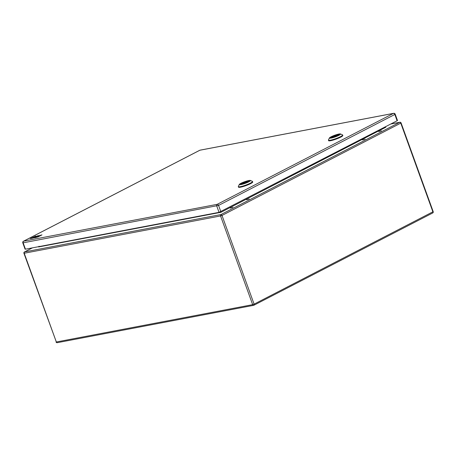 <?xml version="1.0" encoding="UTF-8"?>
<svg xmlns="http://www.w3.org/2000/svg" width="456" height="456" viewBox="0 0 456 456"><rect width="100%" height="100%" fill="white"/><g stroke="black" fill="none" stroke-linecap="round" stroke-linejoin="round"><path stroke-width="0.68" d="M249.187 198.964L246.542 199.734L249.187 198.964M365.148 139.131L362.503 139.901L365.148 139.131M381.37 130.764L378.719 131.533L381.37 130.764M232.965 207.332L230.32 208.101L232.965 207.332M220.755 211.681L220.938 212.302L385.81 127.235L384.91 126.985M220.938 212.302L38.635 246.941M38.743 246.873L39.022 246.246M219.04 212.348L216.76 206.055A1.351 0.997 -100.8 0 1 217.204 204.334A1.351 0.895 62.7 0 1 218.561 205.422L22.8 242.894L25.074 249.181L25.445 249.187L219.04 212.348L397.102 120.76L397.478 120.475L395.198 114.182L394.828 114.473A1.351 0.895 -117.3 0 0 393.471 113.384L199.882 150.229L23.615 241.178L217.204 204.334L393.471 113.384A1.351 0.997 -100.8 0 1 393.676 113.316L200.087 150.155A1.351 0.997 79.2 0 0 199.882 150.229A1.351 0.895 -117.3 0 0 199.717 150.286A1.351 0.895 -117.3 0 0 199.574 150.383M328.428 140.157L328.611 140.659A7.57 1.094 -19.9 0 0 330.68 140.687A7.57 1.094 -19.9 0 0 338.62 138.117A7.57 1.094 -19.9 0 0 342.844 135.506L342.661 134.999A7.57 1.094 160.1 0 1 338.437 137.615A7.57 1.094 160.1 0 1 330.497 140.18A7.57 1.094 160.1 0 1 328.428 140.157A7.57 1.094 160.1 0 1 328.445 139.981L329.42 137.957A5.951 0.861 160.1 0 1 333.102 135.882A5.951 0.861 160.1 0 1 338.962 134.024A5.951 0.861 160.1 0 1 340.489 133.95A5.951 0.861 160.1 0 1 337.639 135.939A5.951 0.861 160.1 0 1 331.033 138.117A5.951 0.861 160.1 0 1 329.42 137.957M340.489 133.95L342.53 134.879A7.57 1.094 160.1 0 1 342.661 134.999M337.571 134.919A4.326 0.627 -19.9 0 0 337.28 134.987M338.061 134.486A4.594 0.661 -19.9 0 0 332.954 136.167A4.594 0.661 -19.9 0 0 330.754 137.706A4.594 0.661 -19.9 0 0 331.934 137.649A4.594 0.661 -19.9 0 0 336.46 136.213A4.594 0.661 -19.9 0 0 339.304 134.611A4.594 0.661 -19.9 0 0 338.061 134.486M334.459 136.173L335.758 135.791L334.459 136.173M332.92 137.313L332.817 137.022A2.593 0.376 -19.9 0 1 332.555 136.954A2.593 0.376 -19.9 0 1 336.1 135.324L336.323 135.934M332.817 137.022L331.751 137.683M331.717 137.587A4.189 0.604 160.1 0 1 331.056 137.495A4.189 0.604 160.1 0 1 332.213 136.6A4.189 0.604 160.1 0 1 337.201 134.759L337.309 135.056M337.28 135.404L338.278 134.554A4.189 0.604 160.1 0 1 338.939 134.64A4.189 0.604 160.1 0 1 337.782 135.54A4.189 0.604 160.1 0 1 332.794 137.381L332.823 137.45M337.178 135.118A2.593 0.376 -19.9 0 1 337.44 135.187A2.593 0.376 -19.9 0 1 333.895 136.817L332.794 137.381M336.1 135.324L337.201 134.759M238.311 186.652L238.494 187.154A7.57 1.094 -19.9 0 0 240.563 187.182A7.57 1.094 -19.9 0 0 248.503 184.617A7.57 1.094 -19.9 0 0 252.727 182.001L252.544 181.499A7.57 1.094 160.1 0 1 248.32 184.11A7.57 1.094 160.1 0 1 240.38 186.681A7.57 1.094 160.1 0 1 238.311 186.652A7.57 1.094 160.1 0 1 238.334 186.475L239.309 184.452A5.951 0.861 160.1 0 1 242.985 182.377A5.951 0.861 160.1 0 1 248.845 180.519A5.951 0.861 160.1 0 1 250.372 180.445A5.951 0.861 160.1 0 1 247.522 182.434A5.951 0.861 160.1 0 1 240.916 184.612A5.951 0.861 160.1 0 1 239.309 184.452M250.372 180.445L252.419 181.374A7.57 1.094 160.1 0 1 252.544 181.499M247.454 181.414A4.326 0.627 -19.9 0 0 247.163 181.482M247.944 180.986A4.594 0.661 -19.9 0 0 242.837 182.668A4.594 0.661 -19.9 0 0 240.637 184.207A4.594 0.661 -19.9 0 0 241.817 184.15A4.594 0.661 -19.9 0 0 246.343 182.713A4.594 0.661 -19.9 0 0 249.193 181.112A4.594 0.661 -19.9 0 0 247.944 180.986M244.342 182.668L245.647 182.292L244.342 182.668M242.809 183.814L242.7 183.517A2.593 0.376 -19.9 0 1 242.444 183.449A2.593 0.376 -19.9 0 1 245.983 181.819L246.206 182.434M242.7 183.517L241.634 184.178M241.6 184.081A4.189 0.604 160.1 0 1 240.939 183.99A4.189 0.604 160.1 0 1 242.096 183.095A4.189 0.604 160.1 0 1 247.084 181.254L247.192 181.551M247.169 181.898L248.161 181.049A4.189 0.604 160.1 0 1 248.822 181.14A4.189 0.604 160.1 0 1 247.671 182.035A4.189 0.604 160.1 0 1 242.683 183.876L242.706 183.945M247.066 181.613A2.593 0.376 -19.9 0 1 247.323 181.682A2.593 0.376 -19.9 0 1 243.778 183.312L242.683 183.876M245.983 181.819L247.084 181.254M36.001 237.274L30.877 238.545L38.304 235.587L34.981 237.348L36.03 237.354M41.969 234.88L38.156 236.863L34.89 237.781L39.814 235.712L38.64 235.815L41.969 234.88M32.359 237.844L30.199 238.613L35.796 236.06L32.41 237.981M432.544 213.037A1.083 0.712 -117.3 0 0 432.681 212.992A1.083 0.712 -117.3 0 0 432.904 211.892L400.795 123.194A1.083 0.712 -117.3 0 0 399.707 122.322A1.083 0.798 -100.8 0 1 399.872 122.265A1.083 1.083 0 0 1 401.092 122.96L222.004 215.443L254.112 304.146L433.2 211.664L401.092 122.96M32.387 247.87L24.459 251.957A1.083 0.712 62.7 0 1 24.59 251.911L220.921 214.576L399.707 122.322L390.792 124.021M32.456 247.853L24.59 251.911A1.083 0.798 79.2 0 0 24.231 253.291L56.339 341.994L252.67 304.654L220.561 215.95L23.934 253.291L56.339 341.994A1.083 0.798 79.2 0 0 57.262 342.684A1.083 0.798 79.2 0 0 57.427 342.627M220.921 214.576A1.083 0.712 62.7 0 1 222.004 215.443L220.561 215.95A1.083 0.798 -100.8 0 1 220.921 214.576M254.112 304.146A1.083 0.712 62.7 0 1 253.889 305.241A1.083 0.712 62.7 0 1 253.758 305.286A1.083 0.798 -100.8 0 1 253.593 305.343A1.083 0.798 -100.8 0 1 252.67 304.654L254.112 304.146M200.087 150.155A1.351 1.351 0 0 0 199.717 150.286L23.45 241.235A1.351 0.895 62.7 0 1 23.615 241.178A1.351 0.997 79.2 0 0 23.17 242.9L25.445 249.187M397.102 120.76L394.828 114.473L218.561 205.422L220.841 211.709M390.866 123.981L399.872 122.265M56.042 341.989A1.083 1.083 0 0 0 57.262 342.684L253.593 305.343A1.083 1.083 0 0 0 253.889 305.241L432.681 212.992A1.083 1.083 0 0 0 433.2 211.664M24.459 251.957A1.083 1.083 0 0 0 23.934 253.291M23.45 241.235A1.351 1.351 0 0 0 22.8 242.894M395.198 114.182A1.351 1.351 0 0 0 393.676 113.316M335.884 136.127L335.758 135.791M334.356 136.68L334.237 136.344M245.767 182.622L245.647 182.292M244.239 183.175L244.12 182.845"/></g></svg>
